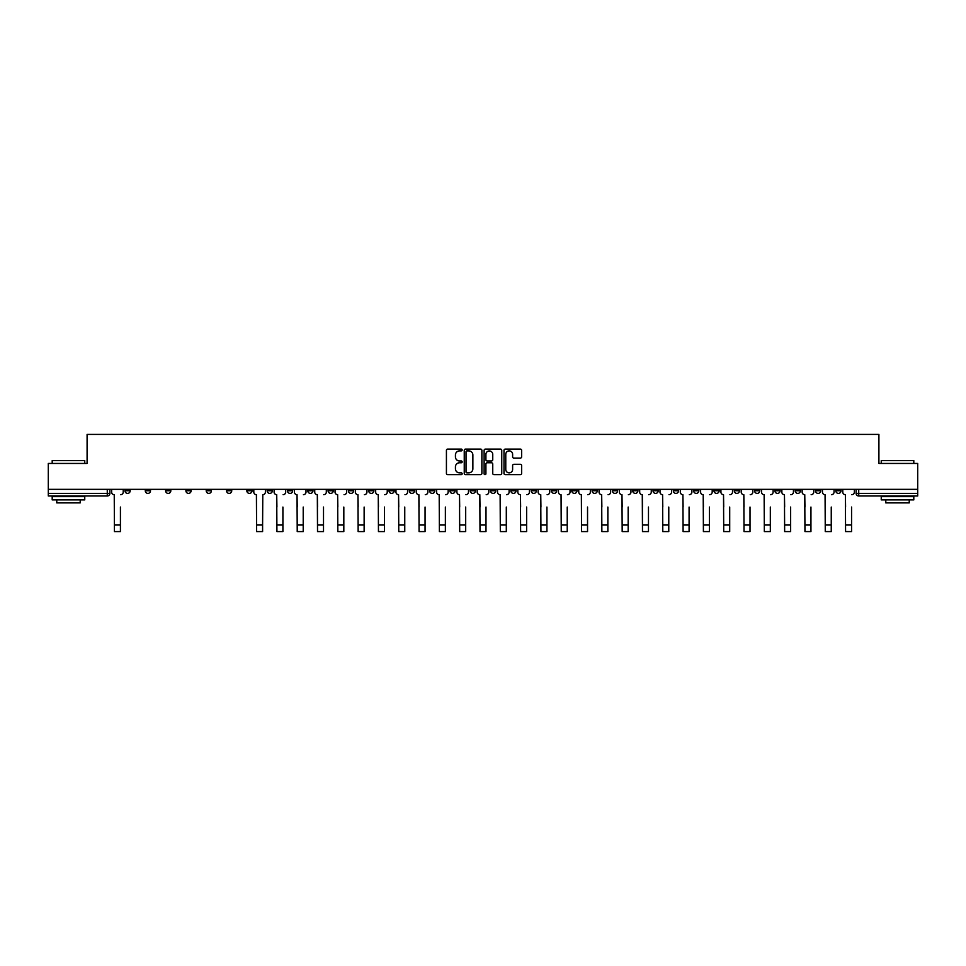 <?xml version="1.0" encoding="UTF-8"?>
<svg xmlns="http://www.w3.org/2000/svg" width="966" height="966" viewBox="0 0 966 966"><rect width="100%" height="100%" fill="white"/><g stroke="black" fill="none" stroke-linecap="round" stroke-linejoin="round"><path stroke-width="1.45" d="M462.171 449.987A0.894 0.894 0 0 0 461.277 449.093L447.693 449.093A1.28 1.28 0 0 0 446.425 450.373L446.425 473.376A1.28 1.28 0 0 0 447.693 474.656L461.277 474.656A0.894 0.894 0 0 0 462.171 473.763A0.894 0.894 0 0 0 461.277 472.869L459.514 472.869A4.093 4.093 0 0 1 455.433 468.776L455.433 466.856A4.093 4.093 0 0 1 459.514 462.774L461.277 462.774A0.894 0.894 0 0 0 462.171 461.881A0.894 0.894 0 0 0 461.277 460.987L459.514 460.987A4.093 4.093 0 0 1 455.433 456.894L455.433 454.974A4.093 4.093 0 0 1 459.514 450.893L461.277 450.893A0.894 0.894 0 0 0 462.171 449.987M673.338 490.776L673.338 489.351L673.338 490.776A2.608 2.608 0 0 0 675.934 493.385A2.608 2.608 0 0 1 673.338 490.776L678.543 490.776A2.608 2.608 0 0 1 675.934 493.385M632.718 489.351L632.718 490.776L637.922 490.776A2.608 2.608 0 0 1 635.326 493.385A2.608 2.608 0 0 1 632.718 490.776L632.718 489.351M612.408 490.776L612.408 489.351L612.408 490.776A2.608 2.608 0 0 0 615.016 493.385A2.608 2.608 0 0 1 612.408 490.776L617.612 490.776A2.608 2.608 0 0 1 615.016 493.385A2.608 2.608 0 0 0 617.612 490.776A2.608 2.608 0 0 1 615.016 493.385M592.098 490.776L592.098 489.351L592.098 490.776A2.608 2.608 0 0 0 594.706 493.385A2.608 2.608 0 0 1 592.098 490.776L597.302 490.776A2.608 2.608 0 0 1 594.706 493.385A2.608 2.608 0 0 0 597.302 490.776A2.608 2.608 0 0 1 594.706 493.385M531.167 490.776L531.167 489.351L531.167 490.776A2.608 2.608 0 0 0 533.775 493.385A2.608 2.608 0 0 1 531.167 490.776L536.371 490.776A2.608 2.608 0 0 1 533.775 493.385M510.857 489.351L510.857 490.776L516.073 490.776A2.608 2.608 0 0 1 513.465 493.385A2.608 2.608 0 0 1 510.857 490.776L510.857 489.351M490.547 489.351L490.547 490.776L495.763 490.776A2.608 2.608 0 0 1 493.155 493.385A2.608 2.608 0 0 1 490.547 490.776L490.547 489.351M470.237 489.351L470.237 490.776L475.453 490.776A2.608 2.608 0 0 1 472.845 493.385A2.608 2.608 0 0 1 470.237 490.776L470.237 489.351M449.927 490.776L449.927 489.351L449.927 490.776A2.608 2.608 0 0 0 452.535 493.385A2.608 2.608 0 0 1 449.927 490.776L455.143 490.776A2.608 2.608 0 0 1 452.535 493.385M409.318 489.351L409.318 490.776L414.523 490.776A2.608 2.608 0 0 1 411.914 493.385A2.608 2.608 0 0 1 409.318 490.776L409.318 489.351M389.008 490.776L389.008 489.351L389.008 490.776A2.608 2.608 0 0 0 391.604 493.385A2.608 2.608 0 0 1 389.008 490.776L394.213 490.776A2.608 2.608 0 0 1 391.604 493.385M165.597 489.351L165.597 490.776L170.813 490.776A2.608 2.608 0 0 1 168.205 493.385A2.608 2.608 0 0 1 165.597 490.776L165.597 489.351M520.348 458.101A1.28 1.28 0 0 0 521.628 456.833L521.628 450.373A1.28 1.28 0 0 0 520.348 449.093L505.266 449.093A1.28 1.28 0 0 0 503.986 450.373L503.986 473.376A1.28 1.28 0 0 0 505.266 474.656L520.348 474.656A1.28 1.28 0 0 0 521.628 473.376L521.628 465.588A1.28 1.28 0 0 0 520.348 464.308L513.888 464.308A1.28 1.28 0 0 0 512.62 465.588L512.62 469.452A3.417 3.417 0 0 1 509.203 472.869A3.417 3.417 0 0 1 505.773 469.452L505.773 454.31A3.417 3.417 0 0 1 509.203 450.893A3.417 3.417 0 0 1 512.62 454.31L512.62 456.833A1.28 1.28 0 0 0 513.888 458.101L520.348 458.101M48.3 489.351L48.3 463.439L87.097 463.439L87.097 434.41L878.903 434.41L878.903 463.439L917.7 463.439L917.7 489.351L48.3 489.351L48.3 493.385L109.883 493.385L109.883 489.351L109.883 493.385A2.608 2.608 0 0 1 107.274 495.981L48.3 495.981L48.3 493.385M481.877 450.373A1.28 1.28 0 0 0 480.609 449.093L465.527 449.093A1.28 1.28 0 0 0 464.248 450.373L464.248 473.376A1.28 1.28 0 0 0 465.527 474.656L480.609 474.656A1.28 1.28 0 0 0 481.877 473.376L481.877 450.373M485.391 449.093L500.473 449.093A1.28 1.28 0 0 1 501.752 450.373L501.752 473.376A1.28 1.28 0 0 1 500.473 474.656L494.024 474.656A1.28 1.28 0 0 1 492.745 473.376L492.745 464.054A1.28 1.28 0 0 0 491.465 462.774L487.19 462.774A1.28 1.28 0 0 0 485.91 464.054L485.91 473.763A0.894 0.894 0 0 1 485.017 474.656A0.894 0.894 0 0 1 484.123 473.763L484.123 450.373A1.28 1.28 0 0 1 485.391 449.093M856.118 489.351L856.118 493.385L917.7 493.385L917.7 495.981L858.726 495.981A2.608 2.608 0 0 1 856.118 493.385A2.608 2.608 0 0 0 858.726 495.981L858.726 489.351M917.7 489.351L917.7 493.385M841.024 489.351L841.024 490.776A2.608 2.608 0 0 1 838.416 493.385A2.608 2.608 0 0 1 835.807 490.776A2.608 2.608 0 0 0 838.416 493.385M835.807 489.351L835.807 490.776L841.024 490.776M820.714 489.351L820.714 490.776A2.608 2.608 0 0 1 818.105 493.385A2.608 2.608 0 0 1 815.497 490.776L820.714 490.776M815.497 489.351L815.497 490.776M800.403 489.351L800.403 490.776A2.608 2.608 0 0 1 797.795 493.385A2.608 2.608 0 0 1 795.187 490.776A2.608 2.608 0 0 0 797.795 493.385M795.187 489.351L795.187 490.776L800.403 490.776M780.093 489.351L780.093 490.776A2.608 2.608 0 0 1 777.485 493.385A2.608 2.608 0 0 1 774.889 490.776L780.093 490.776M774.889 489.351L774.889 490.776M759.783 489.351L759.783 490.776A2.608 2.608 0 0 1 757.175 493.385A2.608 2.608 0 0 1 754.579 490.776L759.783 490.776A2.608 2.608 0 0 1 757.175 493.385A2.608 2.608 0 0 0 759.783 490.776M754.579 489.351L754.579 490.776M739.473 489.351L739.473 490.776A2.608 2.608 0 0 1 736.865 493.385A2.608 2.608 0 0 1 734.269 490.776A2.608 2.608 0 0 0 736.865 493.385M734.269 489.351L734.269 490.776L739.473 490.776M719.163 489.351L719.163 490.776A2.608 2.608 0 0 1 716.555 493.385A2.608 2.608 0 0 1 713.959 490.776L719.163 490.776M713.959 489.351L713.959 490.776M698.853 489.351L698.853 490.776A2.608 2.608 0 0 1 696.245 493.385A2.608 2.608 0 0 1 693.648 490.776L698.853 490.776M693.648 489.351L693.648 490.776M678.543 489.351L678.543 490.776M658.232 489.351L658.232 490.776A2.608 2.608 0 0 1 655.624 493.385A2.608 2.608 0 0 1 653.028 490.776L658.232 490.776A2.608 2.608 0 0 1 655.624 493.385A2.608 2.608 0 0 0 658.232 490.776L658.232 489.351M653.028 489.351L653.028 490.776M637.922 489.351L637.922 490.776A2.608 2.608 0 0 1 635.326 493.385A2.608 2.608 0 0 0 637.922 490.776L637.922 489.351M617.612 489.351L617.612 490.776L617.612 489.351M597.302 489.351L597.302 490.776M576.992 489.351L576.992 490.776A2.608 2.608 0 0 1 574.396 493.385A2.608 2.608 0 0 1 571.787 490.776L576.992 490.776A2.608 2.608 0 0 1 574.396 493.385A2.608 2.608 0 0 0 576.992 490.776M571.787 489.351L571.787 490.776M556.682 489.351L556.682 490.776A2.608 2.608 0 0 1 554.086 493.385A2.608 2.608 0 0 1 551.477 490.776A2.608 2.608 0 0 0 554.086 493.385A2.608 2.608 0 0 0 556.682 490.776A2.608 2.608 0 0 1 554.086 493.385M551.477 489.351L551.477 490.776L556.682 490.776M536.371 489.351L536.371 490.776L536.371 489.351M516.073 489.351L516.073 490.776L516.073 489.351M495.763 489.351L495.763 490.776A2.608 2.608 0 0 1 493.155 493.385A2.608 2.608 0 0 0 495.763 490.776L495.763 489.351M475.453 489.351L475.453 490.776L475.453 489.351M455.143 489.351L455.143 490.776L455.143 489.351M434.833 489.351L434.833 490.776A2.608 2.608 0 0 1 432.225 493.385A2.608 2.608 0 0 1 429.629 490.776A2.608 2.608 0 0 0 432.225 493.385A2.608 2.608 0 0 0 434.833 490.776A2.608 2.608 0 0 1 432.225 493.385M429.629 489.351L429.629 490.776L434.833 490.776M414.523 489.351L414.523 490.776A2.608 2.608 0 0 1 411.914 493.385A2.608 2.608 0 0 0 414.523 490.776L414.523 489.351M394.213 489.351L394.213 490.776M373.902 489.351L373.902 490.776A2.608 2.608 0 0 1 371.294 493.385A2.608 2.608 0 0 1 368.698 490.776L373.902 490.776M368.698 489.351L368.698 490.776M353.592 489.351L353.592 490.776A2.608 2.608 0 0 1 350.984 493.385A2.608 2.608 0 0 1 348.388 490.776L353.592 490.776M348.388 489.351L348.388 490.776M333.282 489.351L333.282 490.776A2.608 2.608 0 0 1 330.674 493.385A2.608 2.608 0 0 1 328.078 490.776L333.282 490.776M328.078 489.351L328.078 490.776M312.972 489.351L312.972 490.776A2.608 2.608 0 0 1 310.376 493.385A2.608 2.608 0 0 1 307.768 490.776L312.972 490.776L312.972 489.351M307.768 489.351L307.768 490.776M292.662 489.351L292.662 490.776A2.608 2.608 0 0 1 290.066 493.385A2.608 2.608 0 0 1 287.457 490.776L292.662 490.776M287.457 489.351L287.457 490.776M272.352 489.351L272.352 490.776A2.608 2.608 0 0 1 269.755 493.385A2.608 2.608 0 0 1 267.147 490.776L272.352 490.776M267.147 489.351L267.147 490.776M252.041 489.351L252.041 490.776A2.608 2.608 0 0 1 249.445 493.385A2.608 2.608 0 0 1 246.837 490.776L252.041 490.776M246.837 489.351L246.837 490.776M231.731 489.351L231.731 490.776A2.608 2.608 0 0 1 229.135 493.385A2.608 2.608 0 0 1 226.527 490.776L231.731 490.776M226.527 489.351L226.527 490.776M211.421 489.351L211.421 490.776A2.608 2.608 0 0 1 208.825 493.385A2.608 2.608 0 0 1 206.217 490.776A2.608 2.608 0 0 0 208.825 493.385M206.217 489.351L206.217 490.776L211.421 490.776M191.111 489.351L191.111 490.776A2.608 2.608 0 0 1 188.515 493.385A2.608 2.608 0 0 1 185.907 490.776L191.111 490.776M185.907 489.351L185.907 490.776M170.813 489.351L170.813 490.776A2.608 2.608 0 0 1 168.205 493.385A2.608 2.608 0 0 0 170.813 490.776M150.503 489.351L150.503 490.776A2.608 2.608 0 0 1 147.895 493.385A2.608 2.608 0 0 1 145.286 490.776L150.503 490.776A2.608 2.608 0 0 1 147.895 493.385A2.608 2.608 0 0 0 150.503 490.776M145.286 489.351L145.286 490.776M130.193 489.351L130.193 490.776A2.608 2.608 0 0 1 127.584 493.385A2.608 2.608 0 0 1 124.976 490.776L130.193 490.776L130.193 489.351M124.976 489.351L124.976 490.776M107.274 495.981A2.608 2.608 0 0 0 109.883 493.385A2.608 2.608 0 0 1 107.274 495.981L107.274 489.351M466.928 450.893A0.894 0.894 0 0 0 466.035 451.786L466.035 471.976A0.894 0.894 0 0 0 466.928 472.869L468.788 472.869A4.093 4.093 0 0 0 472.869 468.776L472.869 454.974A4.093 4.093 0 0 0 468.788 450.893L466.928 450.893M492.745 454.37A3.417 3.417 0 0 0 489.327 450.953A3.417 3.417 0 0 0 485.91 454.37L485.91 459.707A1.28 1.28 0 0 0 487.19 460.987L491.465 460.987A1.28 1.28 0 0 0 492.745 459.707L492.745 454.37M111.633 492.08L111.633 489.351L111.633 492.08A2.608 2.608 0 0 0 114.242 494.689L114.435 507.053M114.242 494.689L114.435 531.59L120.424 531.59L120.424 507.053M123.225 492.08L123.225 489.351L123.225 492.08A2.608 2.608 0 0 1 120.617 494.689M52.2 460.577L84.754 460.577L52.2 460.577L52.2 463.439M84.754 499.893L52.2 499.893L52.2 496.633L84.754 496.633L84.754 499.893M80.202 499.893L80.202 502.888L56.765 502.888L56.765 499.893M881.246 460.577L913.8 460.577L881.246 460.577L881.246 463.439M913.8 499.893L881.246 499.893L881.246 496.633L913.8 496.633L913.8 499.893M909.235 499.893L909.235 502.888L885.798 502.888L885.798 499.893M274.115 492.08L274.115 489.351L274.115 492.08A2.608 2.608 0 0 0 276.711 494.689L276.916 507.053M276.711 494.689L276.916 531.59L282.905 531.59L282.905 507.053M285.695 492.08L285.695 489.351L285.695 492.08A2.608 2.608 0 0 1 283.098 494.689M294.425 492.08L294.425 489.351L294.425 492.08A2.608 2.608 0 0 0 297.021 494.689L297.226 507.053M297.021 494.689L297.226 531.59L303.215 531.59L303.215 507.053M306.005 492.08L306.005 489.351L306.005 492.08A2.608 2.608 0 0 1 303.409 494.689M314.735 492.08L314.735 489.351L314.735 492.08A2.608 2.608 0 0 0 317.331 494.689L317.524 507.053M317.331 494.689L317.524 531.59L323.513 531.59L323.513 507.053M326.315 492.08L326.315 489.351L326.315 492.08A2.608 2.608 0 0 1 323.719 494.689M335.045 492.08L335.045 489.351L335.045 492.08A2.608 2.608 0 0 0 337.641 494.689L337.834 507.053M337.641 494.689L337.834 531.59L343.824 531.59L343.824 507.053M346.625 492.08L346.625 489.351L346.625 492.08A2.608 2.608 0 0 1 344.029 494.689M355.355 492.08L355.355 489.351L355.355 492.08A2.608 2.608 0 0 0 357.951 494.689L358.145 507.053M357.951 494.689L358.145 531.59L364.134 531.59L364.134 507.053M366.935 492.08L366.935 489.351L366.935 492.08A2.608 2.608 0 0 1 364.339 494.689M375.665 492.08L375.665 489.351L375.665 492.08A2.608 2.608 0 0 0 378.261 494.689L378.455 507.053M378.261 494.689L378.455 531.59L384.444 531.59L384.444 507.053M387.245 492.08L387.245 489.351L387.245 492.08A2.608 2.608 0 0 1 384.637 494.689M395.963 492.08L395.963 489.351L395.963 492.08A2.608 2.608 0 0 0 398.572 494.689L398.765 507.053M398.572 494.689L398.765 531.59L404.754 531.59L404.754 507.053M407.555 492.08L407.555 489.351L407.555 492.08A2.608 2.608 0 0 1 404.947 494.689M416.274 492.08L416.274 489.351L416.274 492.08A2.608 2.608 0 0 0 418.882 494.689L419.075 507.053M418.882 494.689L419.075 531.59L425.064 531.59L425.064 507.053M427.866 492.08L427.866 489.351L427.866 492.08A2.608 2.608 0 0 1 425.257 494.689M436.584 492.08L436.584 489.351L436.584 492.08A2.608 2.608 0 0 0 439.192 494.689L439.385 507.053M439.192 494.689L439.385 531.59L445.374 531.59L445.374 507.053M448.176 492.08L448.176 489.351L448.176 492.08A2.608 2.608 0 0 1 445.567 494.689M456.894 492.08L456.894 489.351L456.894 492.08A2.608 2.608 0 0 0 459.502 494.689L459.695 507.053M459.502 494.689L459.695 531.59L465.684 531.59L465.684 507.053M468.486 492.08L468.486 489.351L468.486 492.08A2.608 2.608 0 0 1 465.878 494.689M477.204 492.08L477.204 489.351L477.204 492.08A2.608 2.608 0 0 0 479.812 494.689L480.005 507.053M479.812 494.689L480.005 531.59L485.995 531.59L485.995 507.053M488.796 492.08L488.796 489.351L488.796 492.08A2.608 2.608 0 0 1 486.188 494.689M497.514 492.08L497.514 489.351L497.514 492.08A2.608 2.608 0 0 0 500.122 494.689L500.316 507.053M500.122 494.689L500.316 531.59L506.305 531.59L506.305 507.053M509.106 492.08L509.106 489.351L509.106 492.08A2.608 2.608 0 0 1 506.498 494.689M517.824 492.08L517.824 489.351L517.824 492.08A2.608 2.608 0 0 0 520.433 494.689L520.626 507.053M520.433 494.689L520.626 531.59L526.615 531.59L526.615 507.053M529.416 492.08L529.416 489.351L529.416 492.08A2.608 2.608 0 0 1 526.808 494.689M538.134 492.08L538.134 489.351L538.134 492.08A2.608 2.608 0 0 0 540.743 494.689L540.936 507.053M540.743 494.689L540.936 531.59L546.925 531.59L546.925 507.053M549.726 492.08L549.726 489.351L549.726 492.08A2.608 2.608 0 0 1 547.118 494.689M558.445 492.08L558.445 489.351L558.445 492.08A2.608 2.608 0 0 0 561.053 494.689L561.246 507.053M561.053 494.689L561.246 531.59L567.235 531.59L567.235 507.053M570.037 492.08L570.037 489.351L570.037 492.08A2.608 2.608 0 0 1 567.428 494.689M578.755 492.08L578.755 489.351L578.755 492.08A2.608 2.608 0 0 0 581.363 494.689L581.556 507.053M581.363 494.689L581.556 531.59L587.545 531.59L587.545 507.053M590.335 492.08L590.335 489.351L590.335 492.08A2.608 2.608 0 0 1 587.739 494.689M599.065 492.08L599.065 489.351L599.065 492.08A2.608 2.608 0 0 0 601.661 494.689L601.866 507.053M601.661 494.689L601.866 531.59L607.856 531.59L607.856 507.053M610.645 492.08L610.645 489.351L610.645 492.08A2.608 2.608 0 0 1 608.049 494.689M619.375 492.08L619.375 489.351L619.375 492.08A2.608 2.608 0 0 0 621.971 494.689L622.176 507.053M621.971 494.689L622.176 531.59L628.166 531.59L628.166 507.053M630.955 492.08L630.955 489.351L630.955 492.08A2.608 2.608 0 0 1 628.359 494.689M639.685 492.08L639.685 489.351L639.685 492.08A2.608 2.608 0 0 0 642.281 494.689L642.487 507.053M642.281 494.689L642.487 531.59L648.476 531.59L648.476 507.053M651.265 492.08L651.265 489.351L651.265 492.08A2.608 2.608 0 0 1 648.669 494.689M659.995 492.08L659.995 489.351L659.995 492.08A2.608 2.608 0 0 0 662.591 494.689L662.785 507.053M662.591 494.689L662.785 531.59L668.774 531.59L668.774 507.053M671.575 492.08L671.575 489.351L671.575 492.08A2.608 2.608 0 0 1 668.979 494.689M680.305 492.08L680.305 489.351L680.305 492.08A2.608 2.608 0 0 0 682.902 494.689L683.095 507.053M682.902 494.689L683.095 531.59L689.084 531.59L689.084 507.053M691.885 492.08L691.885 489.351L691.885 492.08A2.608 2.608 0 0 1 689.289 494.689M700.616 492.08L700.616 489.351L700.616 492.08A2.608 2.608 0 0 0 703.212 494.689L703.405 507.053M703.212 494.689L703.405 531.59L709.394 531.59L709.394 507.053M712.196 492.08L712.196 489.351L712.196 492.08A2.608 2.608 0 0 1 709.587 494.689M720.926 492.08L720.926 489.351L720.926 492.08A2.608 2.608 0 0 0 723.522 494.689L723.715 507.053M723.522 494.689L723.715 531.59L729.704 531.59L729.704 507.053M732.506 492.08L732.506 489.351L732.506 492.08A2.608 2.608 0 0 1 729.898 494.689M741.224 492.08L741.224 489.351L741.224 492.08A2.608 2.608 0 0 0 743.832 494.689L744.025 507.053M743.832 494.689L744.025 531.59L750.014 531.59L750.014 507.053M752.816 492.08L752.816 489.351L752.816 492.08A2.608 2.608 0 0 1 750.208 494.689M761.534 492.08L761.534 489.351L761.534 492.08A2.608 2.608 0 0 0 764.142 494.689L764.335 507.053M764.142 494.689L764.335 531.59L770.325 531.59L770.325 507.053M773.126 492.08L773.126 489.351L773.126 492.08A2.608 2.608 0 0 1 770.518 494.689M781.844 492.08L781.844 489.351L781.844 492.08A2.608 2.608 0 0 0 784.452 494.689L784.646 507.053M784.452 494.689L784.646 531.59L790.635 531.59L790.635 507.053M793.436 492.08L793.436 489.351L793.436 492.08A2.608 2.608 0 0 1 790.828 494.689M802.154 492.08L802.154 489.351L802.154 492.08A2.608 2.608 0 0 0 804.763 494.689L804.956 507.053M804.763 494.689L804.956 531.59L810.945 531.59L810.945 507.053M813.746 492.08L813.746 489.351L813.746 492.08A2.608 2.608 0 0 1 811.138 494.689M822.464 492.08L822.464 489.351L822.464 492.08A2.608 2.608 0 0 0 825.073 494.689L825.266 507.053M825.073 494.689L825.266 531.59L831.255 531.59L831.255 507.053M834.056 492.08L834.056 489.351L834.056 492.08A2.608 2.608 0 0 1 831.448 494.689M253.804 489.351L253.804 492.08A2.608 2.608 0 0 0 256.413 494.689L256.606 531.59L262.595 531.59L262.595 525.021L256.606 525.021M265.384 489.351L265.384 492.08A2.608 2.608 0 0 1 262.788 494.689L262.595 525.021M842.775 492.08L842.775 489.351L842.775 492.08A2.608 2.608 0 0 0 845.383 494.689L845.576 507.053M845.383 494.689L845.576 531.59L851.565 531.59L851.565 507.053M854.367 492.08L854.367 489.351L854.367 492.08A2.608 2.608 0 0 1 851.758 494.689M858.726 495.981A2.608 2.608 0 0 1 856.118 493.385M120.424 525.021L114.435 525.021M282.905 525.021L276.916 525.021M303.215 525.021L297.226 525.021M323.513 525.021L317.524 525.021M343.824 525.021L337.834 525.021M364.134 525.021L358.145 525.021M384.444 525.021L378.455 525.021M404.754 525.021L398.765 525.021M425.064 525.021L419.075 525.021M445.374 525.021L439.385 525.021M465.684 525.021L459.695 525.021M485.995 525.021L480.005 525.021M506.305 525.021L500.316 525.021M526.615 525.021L520.626 525.021M546.925 525.021L540.936 525.021M567.235 525.021L561.246 525.021M587.545 525.021L581.556 525.021M607.856 525.021L601.866 525.021M628.166 525.021L622.176 525.021M648.476 525.021L642.487 525.021M668.774 525.021L662.785 525.021M689.084 525.021L683.095 525.021M709.394 525.021L703.405 525.021M729.704 525.021L723.715 525.021M750.014 525.021L744.025 525.021M770.325 525.021L764.335 525.021M790.635 525.021L784.646 525.021M810.945 525.021L804.956 525.021M831.255 525.021L825.266 525.021M851.565 525.021L845.576 525.021M84.754 463.439L84.754 460.577M77.328 496.633L77.328 495.981M59.626 496.633L59.626 495.981M913.8 463.439L913.8 460.577M906.374 496.633L906.374 495.981M888.672 496.633L888.672 495.981"/></g></svg>
